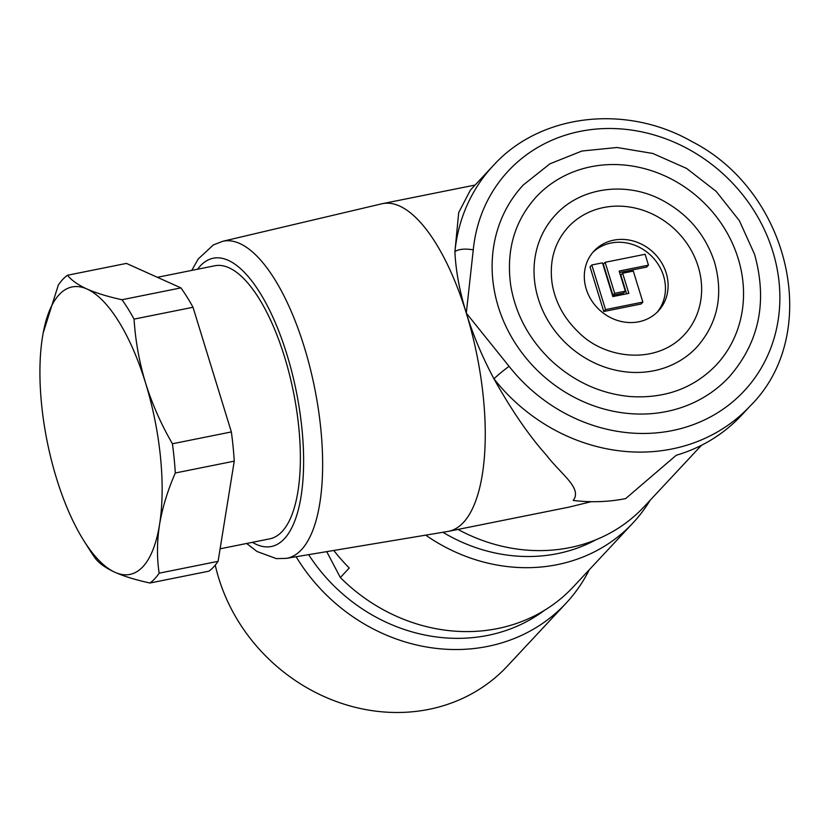 <?xml version="1.0" encoding="UTF-8"?>
<svg xmlns="http://www.w3.org/2000/svg" width="831" height="831" viewBox="0 0 831 831"><rect width="100%" height="100%" fill="white"/><g stroke="black" fill="none" stroke-linecap="round" stroke-linejoin="round"><path stroke-width="1.25" d="M308.644 554.651A167.135 149.673 43 0 0 544.44 610.359M589.283 569.754A175.923 157.547 -137 0 1 566.036 603.244A175.923 157.547 -137 0 1 296.127 556.739M215.26 565.142A175.923 157.547 43 0 0 218.75 578.272A175.923 157.547 43 0 0 346.028 704.771A175.923 157.547 43 0 0 507.274 666.192L566.036 603.244M442.902 532.276A161.266 144.417 43 0 0 595.952 539.766M326.718 551.639L340.346 577.535L349.259 567.999A170.064 152.291 -137 0 1 333.782 550.465M340.346 577.535A170.064 152.291 43 0 0 573.328 586.842L632.983 522.938A170.064 152.291 -137 0 1 425.701 535.143M650.06 500.355A170.064 152.291 -137 0 1 632.983 522.938M626.605 293.81L620.861 275.144L622.648 273.233L628.838 293.364L612.842 296.574L602.465 262.845L591.807 264.985L605.529 309.599L642.851 302.1L633.305 271.093L622.648 273.233M642.851 302.1L641.065 304.011L603.753 311.511L590.02 266.896L591.807 264.985M656.989 312.394A43.981 39.389 43 0 0 663.522 275.809A43.981 39.389 43 0 0 592.763 252.437M648.46 265.151L645.116 254.276L605.134 262.305L603.348 264.216L612.894 295.234L623.551 293.083L625.338 291.182L619.147 271.051L648.46 265.151L646.684 267.063L619.594 272.506M509.081 366.336A14.657 1.111 -38.2 0 0 493.978 378.863C511.636 410.421 529.108 435.839 546.393 455.128C561.07 474.418 582.541 488.14 573.224 500.449A175.923 157.547 43 0 0 625.67 498.579L676.226 455.274A175.923 157.547 43 0 0 741.449 415.344L750.362 405.808A175.923 157.547 -137 0 1 493.978 378.863C482.209 356.728 472.974 334.81 466.295 313.121L509.081 366.336A161.266 144.417 43 0 0 752.18 381.491A161.266 144.417 43 0 0 679.27 144.501A161.266 144.417 43 0 0 473.265 249.902L466.295 313.121A167.135 62.605 78.6 0 1 448.46 531.341A167.135 62.605 78.6 0 1 447.701 531.476L286.321 558.37L276.391 558.629L257.008 551.504L246.651 543.484M286.321 558.37A161.702 60.58 78.6 0 0 314.596 387.765A161.702 60.58 78.6 0 0 222.615 241.322L381.855 203.792A167.135 62.605 78.6 0 1 382.613 203.626A167.135 62.605 78.6 0 1 466.295 313.121C459.626 291.411 455.824 270.989 454.9 251.845L458.702 212.549L470.408 190.091L493.167 165.701C539.963 113.795 625.65 103.678 691.776 141.488C790.541 191.712 822.804 333.937 750.362 405.808M701.457 445.302L644.202 506.63A167.135 149.673 -137 0 1 582.884 544.367A167.135 149.673 -137 0 1 457.985 529.43M448.46 531.341L569.017 507.118L591.205 501.685M498.278 306.691A140.74 126.042 43 0 0 600.096 407.896A140.74 126.042 43 0 0 729.088 377.025C759.212 342.538 767.709 301.632 754.558 254.296L739.393 220.714L716.197 191.41L686.635 168.444L652.792 153.455L617.049 147.492L581.918 151.024L549.925 163.811L523.333 184.939A140.74 126.042 43 0 0 498.278 306.691M738.157 258.493A123.144 110.284 -137 0 1 716.229 365.017C693.74 388.264 665.039 398.776 630.116 396.543C600.657 393.749 574.429 381.834 551.431 360.779C529.243 339.557 515.698 314.565 510.785 285.812C505.902 250.817 514.368 221.202 536.192 196.947A123.144 110.284 -137 0 1 649.063 169.94A123.144 110.284 -137 0 1 738.157 258.493M538.259 298.661A96.76 86.653 43 0 0 608.25 368.237A96.76 86.653 43 0 0 696.939 347.015C717.755 323.207 723.635 294.984 714.577 262.326C705.467 234.612 687.798 213.806 661.569 199.887C625.525 180.981 580.412 187.359 555.482 214.959A96.76 86.653 43 0 0 538.259 298.661M220.101 548.813L269.732 538.841A139.276 52.176 -101.4 0 0 293.447 392.014A139.276 52.176 -101.4 0 0 214.855 265.754L157.36 277.305M666.192 272.952A43.981 39.389 -137 0 1 658.36 311.002A43.981 39.389 -137 0 1 599.338 309.776A43.981 39.389 -137 0 1 594.061 250.972A43.981 39.389 -137 0 1 634.375 241.322A43.981 39.389 -137 0 1 666.192 272.952M698.175 266.522A79.163 70.895 -137 0 1 684.079 335.007C655.638 365.526 604.095 358.815 578.366 332.047C564.031 318.315 555.305 302.204 552.158 283.735C549.052 261.246 554.454 242.32 568.342 226.956A79.163 70.895 -137 0 1 640.909 209.599A79.163 70.895 -137 0 1 698.175 266.522M605.134 262.305L614.67 293.322L625.338 291.182M614.67 293.322L612.894 295.234M605.529 309.599L603.753 311.511M493.167 165.701A175.923 157.547 -137 0 0 454.9 251.845A14.657 5.381 5.6 0 1 473.265 249.902M159.147 573.182L218.086 561.341L234.249 461.153L175.299 472.995C167.675 490.446 162.419 507.658 159.531 524.631A146.609 54.919 -101.4 0 0 145.55 382.987A146.609 54.919 -101.4 0 0 87.047 289.043A146.609 54.919 -101.4 0 0 42.724 335.579A146.609 54.919 -101.4 0 0 42.526 336.732A146.609 54.919 -101.4 0 0 56.508 478.376A146.609 54.919 -101.4 0 0 83.983 540.929A146.609 54.919 -101.4 0 0 115.01 572.32A146.609 54.919 -101.4 0 0 159.531 524.631C156.945 541.552 156.82 557.736 159.147 573.182A161.266 60.414 78.6 0 1 149.954 583.019C136.035 579.996 124.38 576.434 115.01 572.32C105.942 568.155 99.419 563.553 95.44 558.536A161.266 60.414 78.6 0 1 89.966 550.402L83.983 540.929M218.086 561.341A161.266 60.414 -101.4 0 1 208.903 571.177L149.954 583.019M172.422 443.775L231.361 431.933L193.01 307.273L134.071 319.114C135.391 340.585 139.213 361.869 145.55 382.987C152.187 404.053 161.141 424.309 172.422 443.775A161.266 60.414 78.6 0 1 175.299 472.995M234.249 461.153A161.266 60.414 -101.4 0 0 231.361 431.933M122.001 299.731L180.94 287.89L126.426 263.406L67.488 275.248C71.456 280.276 77.979 284.867 87.047 289.043C96.427 293.146 108.072 296.719 122.001 299.731A161.266 60.414 78.6 0 1 134.071 319.114M193.01 307.273A161.266 60.414 -101.4 0 0 180.94 287.89M43.191 332.888L58.305 285.095A161.266 60.414 78.6 0 1 67.488 275.248M42.526 336.732L42.724 335.568M252.406 542.321A147.045 55.085 -101.4 0 0 296.293 391.443A147.045 55.085 -101.4 0 0 197.529 269.234M475.103 185.043L382.613 203.626M222.615 241.322L213.359 244.927L198.235 258.992L191.774 270.387"/></g></svg>
